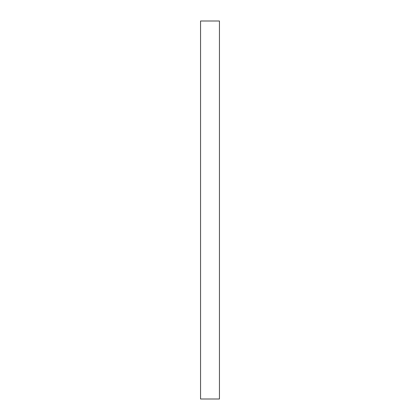 <?xml version="1.0" encoding="UTF-8"?>
<svg xmlns="http://www.w3.org/2000/svg" width="420" height="420" viewBox="0 0 420 420"><rect width="100%" height="100%" fill="white"/><g stroke="black" fill="none" stroke-linecap="round" stroke-linejoin="round"><path stroke-width="0.63" d="M200.55 21L219.45 21L219.45 399L200.55 399L200.55 21"/></g></svg>
